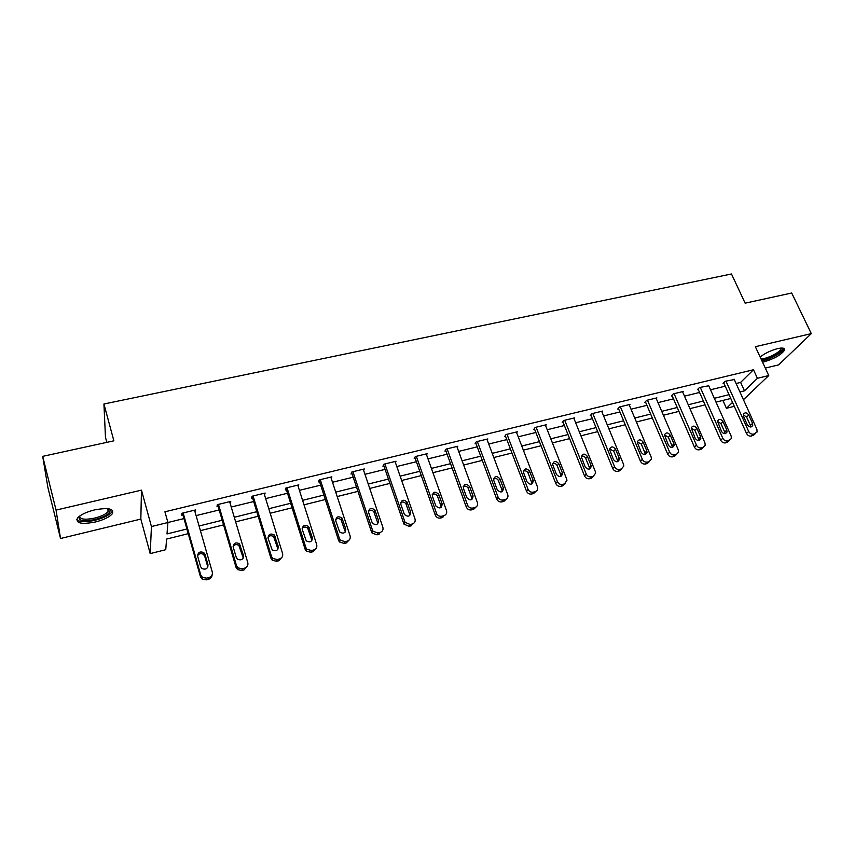 <?xml version="1.0" encoding="UTF-8"?>
<svg xmlns="http://www.w3.org/2000/svg" width="854" height="854" viewBox="0 0 854 854"><rect width="100%" height="100%" fill="white"/><g stroke="black" fill="none" stroke-linecap="round" stroke-linejoin="round"><path stroke-width="1.28" d="M95.434 521.986C103.91 519.798 109.568 517.022 112.408 513.66C114.255 508.653 108.287 507.404 94.506 509.913C85.976 512.101 80.276 514.866 77.394 518.229C75.611 523.342 81.621 524.591 95.434 521.986M762.526 362.139L764.234 361.786C774.418 358.712 781.175 354.858 784.506 350.204C785.082 348.048 782.787 347.525 777.62 348.624C770.948 350.407 765.109 353.182 760.124 356.951M188.243 533.675L166.594 539.066L165.74 549.698L150.208 553.616L151.436 526.544L183.973 518.581M140.835 519.083L141.465 490.143L56.054 510.094L42.7 456.346L47.899 487.517L60.527 538.5L140.835 519.083L150.208 553.616M106.825 442.361L105.469 437.291L103.932 403.995L731.483 273.974L745.136 303.17L791.69 293.018L811.3 333.626L755.352 346.703L768.76 375.536L743.45 399.704M765.301 368.095L778.624 364.882L811.3 333.626M734.301 406.323L726.423 408.308L732.529 402.394M722.89 400.43L726.423 408.308M56.054 510.094L60.527 538.5M736.105 383.521L740.631 382.411L753.474 369.739L164.929 511.792L167.918 522.509L167 533.931L186.919 529M196.1 515.613L219.179 509.966M231.231 507.02L253.681 501.533M265.658 498.597L287.499 493.249M299.412 490.345L320.666 485.147M332.505 482.243L353.193 477.183M364.957 474.312L385.09 469.38M396.79 466.519L416.389 461.726M428.014 458.886L447.101 454.211M458.651 451.392L477.247 446.845M488.723 444.037L506.828 439.607M518.239 436.81L535.874 432.498M547.211 429.722L564.387 425.527M575.66 422.762L592.398 418.673M603.607 415.93L619.908 411.948M631.042 409.215L646.926 405.33M658.007 402.629L673.486 398.839M684.492 396.149L699.575 392.456M710.517 389.776L725.227 386.179M734.291 379.539L725.131 381.29L723.06 383.393L723.882 383.2M708.735 385.773L699.415 387.545L697.419 389.637L698.241 389.435M682.73 392.125L683.36 391.442L673.24 393.897L671.319 396L672.162 395.786M656.267 398.583L656.907 397.868L646.606 400.366L644.759 402.458L645.624 402.255M629.334 405.159L629.985 404.412L619.502 406.952L617.73 409.045L618.606 408.831M601.921 411.863L602.572 411.073L591.897 413.667L590.221 415.738L591.107 415.524M574.016 418.684L574.667 417.852L563.8 420.488L562.21 422.559L563.117 422.346M545.599 425.634L546.261 424.748L535.191 427.438L533.686 429.509L534.615 429.284M516.659 432.722L517.321 431.782L506.048 434.515L504.65 436.575L505.589 436.351M487.186 439.949L487.847 438.945L476.361 441.731L475.059 443.781L476.02 443.546M457.157 447.325L457.819 446.236L446.119 449.076L444.923 451.125L445.895 450.88M426.573 454.84L427.224 453.666L415.3 456.57L414.211 458.598L415.204 458.352M395.391 462.526L396.042 461.245L383.894 464.202L382.912 466.22L383.926 465.974M363.623 470.373L364.263 468.963L351.88 471.974L351.005 473.991L352.04 473.735M331.245 478.4L331.864 476.842L319.225 479.905L318.478 481.912L319.535 481.656M298.227 486.631L298.825 484.869L285.941 487.997L285.321 489.982L286.389 489.726M253.083 495.982L271.508 556.477L272.81 558.495L277.251 559.551L279.461 558.975C282.066 558.004 283.112 556.21 282.589 553.573L264.035 493.313L264.58 495.032L265.124 493.057L251.983 496.249L251.492 498.224L252.592 497.957M230.153 503.412L230.751 501.405L217.343 504.661L216.991 506.625L218.112 506.347M195.054 511.962L195.683 509.923L181.998 513.243L181.795 515.186L182.927 514.909M141.465 490.143L151.436 526.544M753.474 369.739L757.423 378.311L768.76 375.536M42.7 456.346L113.87 440.824L103.932 403.995M730.757 398.466L716.026 402.138M705.073 404.871L689.957 408.639M678.93 411.382L663.419 415.247M652.328 418.012L636.411 421.983M625.256 424.758L608.913 428.836M597.693 431.633L580.923 435.807M569.629 438.625L552.41 442.916M541.041 445.745L523.374 450.154M511.941 453.004L493.793 457.52M482.286 460.391L463.658 465.035M452.076 467.917L432.946 472.689M421.3 475.593L401.647 480.492M389.926 483.407L369.729 488.445M357.943 491.381L337.191 496.548M325.331 499.505L304.013 504.821M292.079 507.799L270.174 513.254M258.154 516.254L235.64 521.858M223.556 524.879L200.412 530.644M739.938 391.965L744.474 390.844L757.423 378.311M199.078 525.989L222.2 520.257M234.274 517.268L256.766 511.685M268.775 508.717L290.659 503.294M302.594 500.337L323.89 495.064M335.739 492.117L356.47 486.983M368.255 484.069L388.431 479.062M400.142 476.169L419.773 471.301M431.419 468.408L450.538 463.679M462.11 460.808L480.727 456.196M492.224 453.346L510.361 448.852M521.783 446.023L539.44 441.646M550.798 438.828L568.006 434.569M579.29 431.772L596.049 427.619M607.269 424.833L623.601 420.798M634.746 418.033L650.652 414.083M661.743 411.34L677.243 407.497M688.26 404.764L703.365 401.028M714.328 398.316L729.049 394.665M740.631 382.411L744.474 390.844M229.822 501.629L230.345 503.369M194.904 510.116L195.417 511.877M734.098 379.112L756.9 429.327L757.082 432.017L753.58 434.131C751.488 434.44 749.865 433.554 748.691 431.473L725.953 381.097M723.68 382.763L746.513 433.426L748.691 431.473M752.566 423.392L752.716 425.505C751.093 427.608 749.289 427.363 747.314 424.758L743.524 416.357L743.354 414.329C744.944 412.172 746.748 412.407 748.766 415.012L752.566 423.392L750.367 425.377L750.645 426.968M743.247 414.83L746.588 417.019L750.367 425.377M754.851 434.024L751.371 436.074C749.289 436.383 747.666 435.508 746.513 433.426M781.538 348.048L782.168 348.976C782.68 352.094 768.322 359.833 761.587 360.11M761.021 358.883C766.273 359.203 779.83 352.521 780.791 349.105L780.78 348.09M761.917 360.815C769.603 359.673 782.702 352.595 783.801 348.934L783.929 348.432M108.842 508.813L110.155 510.137C110.102 513.606 105.031 516.745 94.943 519.531C83.18 521.751 77.949 520.716 79.23 516.403M79.678 516.062C79.881 519.371 84.866 520.054 94.645 518.111C101.434 516.36 105.971 514.14 108.245 511.439L108.287 508.728M76.7 519.606C79.39 522.104 85.485 522.338 94.997 520.289C103.419 518.111 109.034 515.357 111.853 512.016L112.557 510.393M708.532 385.325L731.152 436.063L731.376 438.625L727.736 440.931C725.612 441.251 723.968 440.354 722.815 438.251L700.248 387.342M698.038 388.986L720.701 440.205L722.815 438.251M726.818 430.074L727 432.081C725.388 434.355 723.541 434.142 721.481 431.462L717.52 421.065C719.1 418.738 720.947 418.919 723.05 421.609L726.818 430.074L724.704 432.049L724.961 433.683M717.456 421.406L720.947 423.605L724.704 432.049M729.199 440.685L725.612 442.874C723.487 443.194 721.854 442.297 720.701 440.205M682.517 391.644L704.956 442.927L705.212 445.318L703.141 447.411L701.444 447.859C699.277 448.19 697.622 447.282 696.469 445.158L674.084 393.694M671.949 395.306L694.43 447.09L696.469 445.158M700.622 436.885L700.824 438.753C699.234 441.208 697.355 441.059 695.188 438.294L691.238 427.929C692.797 425.409 694.676 425.548 696.875 428.324L700.622 436.885L698.572 438.839L698.818 440.515M691.206 428.11L694.846 430.309L698.572 438.839M703.088 447.453L699.383 449.791C697.238 450.111 695.583 449.215 694.43 447.09M656.053 398.081L678.3 449.909L678.578 452.118L676.4 454.456L674.671 454.904C672.472 455.246 670.796 454.328 669.653 452.182L647.471 400.163M645.4 401.732L667.689 454.114L669.653 452.182M673.945 443.802L674.18 445.521C672.621 448.19 670.7 448.094 668.415 445.233L664.487 434.932C666.003 432.22 667.924 432.284 670.241 435.145L673.945 443.802L671.981 445.756L672.205 447.464L674.18 445.521M664.487 434.932L668.298 437.131L671.981 445.756M676.496 454.424L672.696 456.837C670.507 457.168 668.842 456.26 667.689 454.114M629.11 404.625L651.154 457.029L651.453 459.004L649.179 461.619L647.417 462.089C645.186 462.42 643.489 461.502 642.347 459.335L620.378 406.75M618.381 408.276L640.468 461.256L642.347 459.335M646.798 450.848L647.044 452.385C645.539 455.278 643.585 455.257 641.173 452.31L637.265 442.094C638.717 439.148 640.671 439.148 643.126 442.094L646.798 450.848L644.919 452.791L645.122 454.531M637.287 441.881L641.258 444.069L644.919 452.791M649.403 461.555L647.279 463.541L645.517 464C643.297 464.341 641.61 463.423 640.468 461.256M601.686 411.286L623.516 464.266L623.815 465.996L621.456 468.921L619.662 469.39C617.389 469.743 615.691 468.814 614.549 466.615L592.793 413.443M590.872 414.937L612.756 468.526L614.549 466.615M619.161 458.022L619.406 459.356C617.976 462.505 615.99 462.548 613.428 459.516L609.553 449.396C610.93 446.204 612.926 446.13 615.52 449.172L619.161 458.022L617.357 459.964L617.559 461.715M609.596 448.969L613.738 451.147L617.357 459.964M621.829 468.793L619.641 470.821L617.858 471.301C615.595 471.643 613.898 470.725 612.756 468.526M573.771 418.065L595.366 471.643L595.665 473.073L593.231 476.351L591.406 476.831C589.089 477.194 587.371 476.254 586.228 474.034L564.707 420.264M562.861 421.705L584.531 475.934L586.228 474.034M591.011 465.334L591.246 466.444C589.922 469.849 587.904 469.978 585.171 466.85L581.35 456.858C582.631 453.399 584.648 453.25 587.413 456.388L591.011 465.334L589.303 467.255L589.484 469.027M581.393 456.196C583.293 455.769 584.734 456.484 585.716 458.342L589.303 467.255M593.754 476.169L591.502 478.251L589.687 478.731C587.381 479.083 585.663 478.155 584.531 475.934M545.343 424.972L566.693 479.147L566.971 480.268L564.473 483.919L562.615 484.41C560.267 484.773 558.527 483.834 557.395 481.581L536.12 427.213M534.348 428.601L555.783 483.481L557.395 481.581M562.338 472.774L562.551 473.628C561.356 477.322 559.306 477.546 556.392 474.312L552.645 464.469C553.787 460.744 555.837 460.498 558.783 463.722L562.338 472.774L560.726 474.685L560.886 476.468M552.666 463.562C554.641 463.028 556.146 463.733 557.182 465.676L560.726 474.685M565.167 483.663L562.839 485.809L560.993 486.3C558.644 486.663 556.915 485.723 555.783 483.481M516.382 432.007L537.71 487.57C537.924 489.63 537.081 490.975 535.18 491.637L533.291 492.139C530.9 492.512 529.138 491.562 528.018 489.278L506.988 434.291M505.301 435.615L526.502 491.167L528.018 489.278M533.142 480.354L533.302 480.941C532.266 484.923 530.195 485.243 527.078 481.923L523.417 472.241C524.409 468.227 526.47 467.885 529.619 471.205L533.142 480.354L531.615 482.264L531.764 484.026M523.395 471.077C525.456 470.415 527.025 471.109 528.114 473.137L531.615 482.264M536.045 491.285L533.643 493.505L531.754 494.007C529.373 494.381 527.623 493.431 526.502 491.167M486.897 439.169L507.863 495.01C508.269 497.252 507.425 498.747 505.333 499.494L503.401 500.006C500.967 500.391 499.195 499.43 498.074 497.124L477.322 441.497M475.721 442.746L496.665 498.992L498.074 497.124M503.38 488.072L503.476 488.381C502.632 492.651 500.54 493.089 497.209 489.673L493.665 480.161C494.466 475.87 496.548 475.422 499.91 478.816L503.38 488.072L501.96 489.972L502.109 491.723M493.58 478.742C495.715 477.952 497.359 478.614 498.501 480.749L501.96 489.972M506.379 499.046L503.903 501.351L501.971 501.864C499.547 502.248 497.775 501.287 496.665 498.992M456.847 446.471L477.418 502.579C478.037 505.002 477.205 506.646 474.92 507.5L472.945 508.023C470.511 508.418 468.729 507.479 467.597 505.205L447.101 448.841M445.574 450.005L466.263 506.977L467.565 505.12M463.188 486.566C465.409 485.627 467.117 486.268 468.323 488.499L471.739 497.829L473.063 495.96C472.454 500.497 470.362 501.052 466.786 497.626L463.348 488.189C463.978 483.652 466.081 483.118 469.625 486.577L473.063 495.95L471.739 497.829L471.878 499.558M476.158 506.924L473.586 509.347L471.621 509.87C469.198 510.265 467.426 509.326 466.295 507.062L466.263 506.977M426.231 453.912L446.503 510.639C447.122 513.105 446.258 514.791 443.909 515.667L441.902 516.2C439.618 516.606 437.878 515.773 436.661 513.724L416.304 456.324M414.863 457.392L435.273 515.111L436.469 513.265M442.158 503.967C441.657 508.44 439.564 509.101 435.882 505.974L432.37 496.131C432.925 491.658 435.017 491.029 438.657 494.22L442.158 503.967L440.942 505.835L441.08 507.522M432.22 494.562C434.355 493.473 436.106 493.996 437.461 496.121L440.942 505.835M443.909 515.667L442.692 517.503L440.685 518.026C438.412 518.431 436.672 517.609 435.465 515.57L435.273 515.111M395.039 461.491L414.991 518.89C415.599 521.388 414.702 523.096 412.311 523.993L410.262 524.527L405.148 522.392L404.764 521.57L384.908 463.946M383.553 464.896L403.686 523.395L404.764 521.57M410.646 512.144C410.23 516.531 408.148 517.3 404.401 514.471L400.793 504.234C401.252 499.836 403.355 499.099 407.07 502.003L410.646 512.144L409.546 514.001L409.685 515.613M400.643 502.728C402.693 501.49 404.476 501.885 405.992 503.892L409.546 514.001M412.311 523.993L411.19 525.808L409.151 526.342L404.059 524.217L403.686 523.395M363.238 469.22L382.87 527.302C383.446 529.843 382.517 531.562 380.073 532.48L377.991 533.024L373.027 531.199L372.44 530.035L352.916 471.728M351.634 472.529L371.469 531.85L372.44 530.035M378.525 520.481C378.183 524.772 376.112 525.648 372.312 523.107L368.597 512.485C368.981 508.173 371.074 507.34 374.853 509.966L378.525 520.481L377.681 523.854M368.448 511.076C370.412 509.689 372.227 509.945 373.881 511.845L377.543 522.328M380.073 532.48L379.08 534.284L376.998 534.828L372.066 533.013L371.469 531.85M330.808 477.098L350.097 535.885C350.663 538.458 349.702 540.208 347.204 541.137L345.08 541.692L340.287 540.155L339.465 538.682L320.282 479.649M319.086 480.279L338.622 540.475L339.465 538.682M345.763 528.989C345.496 533.184 343.436 534.156 339.593 531.893L335.761 520.897C336.092 516.681 338.163 515.752 341.984 518.1L345.763 528.989L345.048 532.223M335.611 519.606C337.501 518.068 339.337 518.186 341.141 519.969L344.909 530.814M349.35 539.803L346.329 542.92L344.215 543.475L339.444 541.948L338.622 540.475M297.747 485.125L316.685 544.649C317.229 547.243 316.226 549.015 313.674 549.965L311.507 550.531L306.885 549.25L305.828 547.489L287.019 487.73M285.898 488.136L305.113 549.261L305.828 547.489M312.351 537.657C312.137 541.778 310.087 542.834 306.223 540.828L302.273 529.491C302.54 525.349 304.611 524.324 308.454 526.427L312.351 537.657L311.763 540.742M302.124 528.338C303.917 526.64 305.796 526.619 307.739 528.274L311.614 539.472M316.076 548.364L312.927 551.727L310.771 552.303L306.17 551.022L305.113 549.261M252.069 496.227L270.931 558.238L271.508 556.477M278.265 546.507C278.084 550.542 276.055 551.673 272.18 549.912L268.103 538.244C268.337 534.188 270.387 533.088 274.251 534.946L278.265 546.507L277.806 549.4M267.964 537.273C269.661 535.394 271.572 535.234 273.664 536.782L277.667 548.3M282.13 557.054L278.852 560.715L276.643 561.302L272.223 560.245L270.931 558.238M229.641 501.672L247.799 562.69C248.3 565.359 247.212 567.184 244.554 568.166L242.29 568.753L238.031 567.899L236.494 565.658L218.464 504.394M217.599 504.597L236.056 567.387L236.494 565.658M243.486 555.538C243.337 559.498 241.319 560.704 237.444 559.167L236.259 557.406L233.249 547.179C233.441 543.197 235.48 542.023 239.355 543.667L243.486 555.538L243.155 558.206M233.11 546.421C234.711 544.35 236.643 544.041 238.906 545.482L243.016 557.31M247.479 565.882L244.084 569.885L241.831 570.483L237.583 569.629L236.056 567.387M194.541 510.201L212.283 571.999C212.763 574.699 211.643 576.546 208.92 577.55L206.615 578.158L202.515 577.453L200.743 575.02L183.151 512.966M182.425 513.147L200.455 576.738L200.743 575.02M207.981 564.75C207.864 568.647 205.857 569.917 201.982 568.572L200.615 566.661L197.669 556.306C197.84 552.378 199.868 551.14 203.743 552.581L205.024 554.417L207.981 564.75L207.778 567.152M197.562 555.783C199.046 553.509 201.01 553.05 203.444 554.385L204.714 556.21L207.661 566.501M212.112 574.838C211.984 577.048 210.81 578.521 208.589 579.247L206.294 579.855L202.217 579.161L200.455 576.738M753.014 435.647L755.214 433.704M751.371 436.074L753.58 434.131M748.766 415.012L746.588 417.019M727.277 442.436L729.401 440.493M725.612 442.874L727.736 440.931M723.05 421.609L720.947 423.605M701.081 449.343L703.141 447.411M699.383 449.791L701.444 447.859M696.875 428.324L694.846 430.309M674.414 456.378L676.4 454.456M672.696 456.837L674.671 454.904M670.241 435.145L668.298 437.131M647.279 463.541L649.179 461.619M645.517 464L647.417 462.089M643.126 442.094L641.258 444.069M619.641 470.821L621.456 468.921M617.858 471.301L619.662 469.39M615.52 449.172L613.738 451.147M591.502 478.251L593.231 476.351M589.687 478.731L591.406 476.831M587.413 456.388L585.716 458.342M562.839 485.809L564.473 483.919M560.993 486.3L562.615 484.41M558.783 463.722L557.182 465.676M533.643 493.505L535.18 491.637M531.754 494.007L533.291 492.139M529.619 471.205L528.114 473.137M503.903 501.351L505.333 499.494M501.971 501.864L503.401 500.006M499.91 478.816L498.501 480.749M473.586 509.347L474.92 507.5M471.621 509.87L472.945 508.023M469.625 486.577L468.323 488.499M440.685 518.026L441.902 516.2M438.775 494.487L437.579 496.398M409.151 526.342L410.262 524.527M407.315 502.558L406.237 504.447M376.998 534.828L377.991 533.024M375.248 510.777L374.287 512.656M346.329 542.92L347.204 541.137M344.215 543.475L345.08 541.692M342.55 519.157L341.707 521.025M312.927 551.727L313.674 549.965M310.771 552.303L311.507 550.531M309.191 527.708L308.475 529.555M278.852 560.715L279.461 558.975M276.643 561.302L277.251 559.551M275.169 536.44L274.582 538.266M244.084 569.885L244.554 568.166M241.831 570.483L242.29 568.753M240.454 545.332L240.006 547.147M208.589 579.247L208.92 577.55M206.294 579.855L206.615 578.158M205.024 554.417L204.714 556.21M784.506 350.204L783.844 348.806M752.716 425.505L751.178 426.893M781.25 348.058L781.816 348.229M780.332 348.133L780.791 349.105M108.736 509.411L110.155 510.137M107.508 508.642L108.245 511.439M727 432.081L725.334 433.629M700.824 438.753L699.01 440.483M647.044 452.385L645.154 454.328M619.406 459.356L617.602 461.299M591.246 466.444L589.538 468.366M562.551 473.628L560.939 475.55M533.302 480.941L531.775 482.841M503.476 488.381L502.056 490.271M466.295 507.062L467.597 505.205M435.465 515.57L436.661 513.724M438.657 494.22L437.461 496.121M404.059 524.217L405.148 522.392M407.07 502.003L405.992 503.892M372.066 533.013L373.027 531.199M374.853 509.966L373.881 511.845M339.444 541.948L340.287 540.155M341.984 518.1L341.141 519.969M306.17 551.022L306.885 549.25M308.454 526.427L307.739 528.274M272.223 560.245L272.81 558.495M274.251 534.946L273.664 536.782M237.583 569.629L238.031 567.899M239.355 543.667L238.906 545.482M202.217 579.161L202.515 577.453M203.743 552.581L203.444 554.385"/></g></svg>
